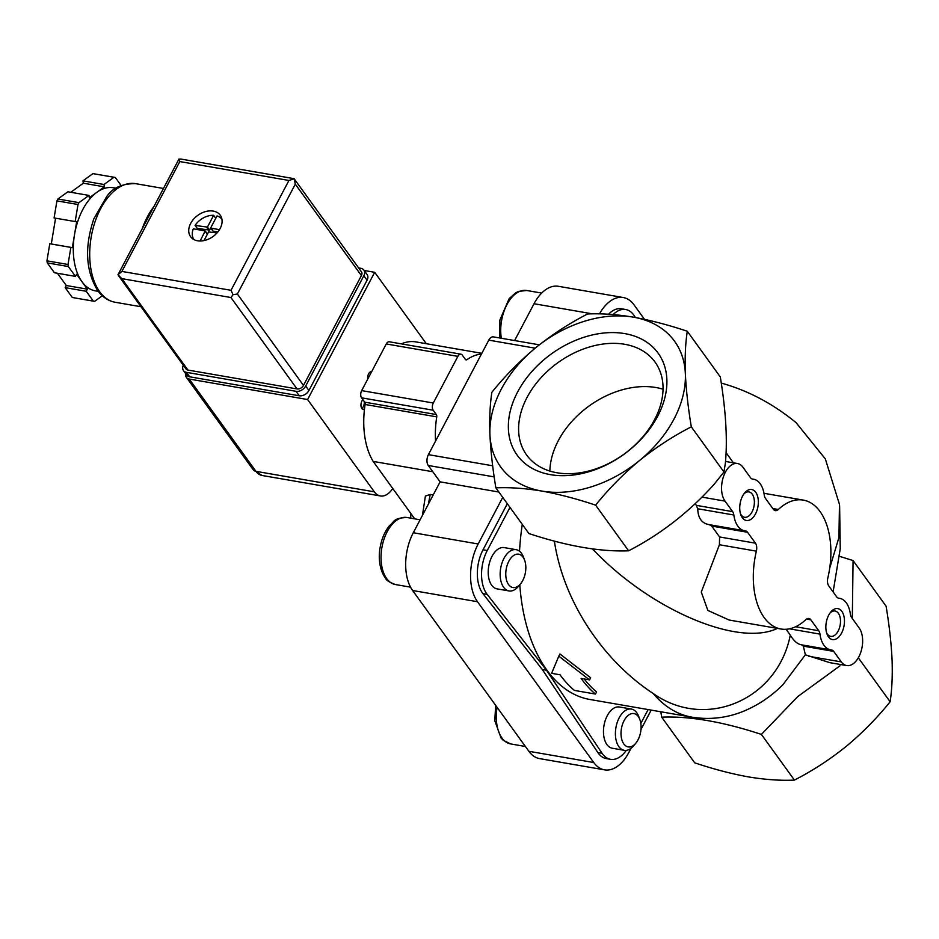 <?xml version="1.0" encoding="UTF-8"?>
<svg xmlns="http://www.w3.org/2000/svg" width="939" height="939" viewBox="0 0 939 939"><rect width="100%" height="100%" fill="white"/><g stroke="black" fill="none" stroke-linecap="round" stroke-linejoin="round"><path stroke-width="1.41" d="M852.319 618.484L853.07 560.536L886.099 606.195C889.268 625.28 891.252 643.027 892.05 659.436C892.625 675.575 891.991 689.696 890.125 701.773C877.014 718.042 862.378 732.913 846.215 746.388C829.794 759.581 812.528 770.813 794.417 780.086C780.72 780.755 765.414 779.699 748.489 776.905C731.328 773.795 713.394 769.1 694.684 762.82L661.666 717.15C689.848 716.023 723.1 721.774 761.4 734.415L797.704 696.621L840.006 665.81M733.84 515.006A26.163 15.083 -80.2 0 0 744.58 530.77A26.163 15.083 -80.2 0 0 745.32 530.875A7.852 4.531 -80.2 0 1 745.543 530.899A7.852 4.531 -80.2 0 1 747.55 532.272L755.437 543.176A7.852 4.531 -80.2 0 1 756.365 551.146A65.413 37.713 -80.2 0 0 780.943 629.001A65.413 37.713 -80.2 0 0 805.873 619.599A7.852 4.531 -80.2 0 1 808.855 618.472A7.852 4.531 -80.2 0 1 810.873 619.846L818.761 630.75A7.852 4.531 -80.2 0 1 819.958 634.107A26.163 15.083 -80.2 0 0 830.698 649.882A26.163 15.083 -80.2 0 0 831.438 649.976A7.852 4.531 -80.2 0 1 831.661 649.999A7.852 4.531 -80.2 0 1 833.679 651.373L841.285 661.901A20.928 12.066 -80.2 0 0 846.661 665.563A20.928 12.066 -80.2 0 0 860.828 652.159A20.928 12.066 -80.2 0 0 859.173 627.968L851.567 617.439A7.852 4.531 -80.2 0 1 850.358 614.083A26.163 15.083 -80.2 0 0 839.619 598.319A26.163 15.083 -80.2 0 0 838.879 598.213A7.852 4.531 -80.2 0 1 838.668 598.19A7.852 4.531 -80.2 0 1 836.649 596.817L828.761 585.913A7.852 4.531 -80.2 0 1 827.834 577.943A65.413 37.713 -80.2 0 0 803.256 500.088A65.413 37.713 -80.2 0 0 778.337 509.49A7.852 4.531 -80.2 0 1 775.344 510.616A7.852 4.531 -80.2 0 1 773.325 509.243L765.438 498.339A7.852 4.531 -80.2 0 1 764.24 494.982A26.163 15.083 -80.2 0 0 753.501 479.207A26.163 15.083 -80.2 0 0 752.761 479.113A7.852 4.531 -80.2 0 1 752.538 479.09A7.852 4.531 -80.2 0 1 750.519 477.716L742.913 467.188A20.928 12.066 -80.2 0 0 737.538 463.526A20.928 12.066 -80.2 0 0 723.37 476.93A20.928 12.066 -80.2 0 0 725.025 501.121L732.631 511.638A7.852 4.531 -80.2 0 1 733.84 515.006L697.736 508.75L695.423 503.539M755.437 543.176L719.591 536.967L711.703 526.063L709.215 524.619C701.844 523.457 698.017 518.164 697.736 508.75M719.591 536.967L719.415 544.749L701.28 592.051L707.865 610.444L729.192 620.045L780.943 629.001M786.119 629.271L790.286 635.163C793.983 641.126 797.739 644.342 801.566 644.8L803.35 646.126L805.369 654.812L829.794 662.652L846.661 665.563M858.316 657.793L890.125 701.773M761.4 734.415L794.417 780.086M574.375 690.411L595.432 694.062A170.076 98.055 -80.2 0 1 581.112 678.439L589.539 679.895L558.811 656.15L551.616 673.333L560.043 674.789A170.076 98.055 99.8 0 0 574.375 690.411M853.07 560.536L839.548 556.334M841.872 611.371A15.705 9.05 99.8 0 0 830.769 612.04A15.705 9.05 99.8 0 0 826.966 633.966A15.705 9.05 99.8 0 0 840.651 634.658A15.705 9.05 99.8 0 0 841.872 611.371M755.742 492.271A15.705 9.05 99.8 0 0 744.639 492.94A15.705 9.05 99.8 0 0 740.848 514.865A15.705 9.05 99.8 0 0 754.533 515.558A15.705 9.05 99.8 0 0 755.742 492.271M685.353 373.593C686.151 390.025 688.134 407.772 691.315 426.834C673.169 436.142 655.903 447.375 639.518 460.533A107.281 76.388 -35.9 0 0 685.353 373.593A107.281 76.388 -35.9 0 0 633.485 317.171C650.645 320.281 668.58 324.976 687.289 331.256C685.423 343.381 684.789 357.489 685.353 373.593M624.811 333.615A86.998 61.939 -35.9 0 0 508.398 428.865A86.998 61.939 -35.9 0 0 629.705 449.875A86.998 61.939 -35.9 0 0 624.811 333.615M633.485 317.171A107.281 76.388 -35.9 0 0 535.77 347.7A107.281 76.388 -35.9 0 0 489.923 434.64A107.281 76.388 -35.9 0 0 541.803 491.062A107.281 76.388 -35.9 0 0 639.518 460.533C623.32 474.031 608.683 488.902 595.608 505.147C576.886 498.867 558.951 494.172 541.803 491.062C524.878 488.268 509.572 487.212 495.874 487.881C492.705 468.796 490.721 451.049 489.923 434.64C489.348 418.501 489.994 404.392 491.86 392.302C504.959 376.034 519.596 361.163 535.77 347.7C552.179 334.495 569.445 323.262 587.556 313.99C601.253 313.321 616.559 314.389 633.485 317.171M687.289 331.256L720.307 376.926C725.87 410.789 727.572 439.452 725.401 462.904L723.969 472L714.121 484.301C689.214 512.048 660.716 534.221 628.625 550.806L595.608 505.147M723.969 472L691.315 426.834M592.532 548.928C649.424 609.364 737.913 647.382 777.433 628.391M554.386 541.122C563.118 600.162 601.77 659.765 653.215 693.522C706.151 730.894 777.668 699.496 790.286 635.163M519.783 584.751A167.459 96.553 99.8 0 0 589.892 699.485L691.761 717.126C710.6 720.143 728.746 717.807 746.2 710.119C759.792 704.05 772.034 695.588 782.915 684.731L805.369 654.812M660.833 711.774L661.666 717.15M595.432 694.062L596.57 691.902A167.459 96.553 -80.2 0 1 584.222 678.979M589.539 679.895L590.654 677.77L559.949 653.99L558.811 656.15M626.29 750.367A31.398 18.099 -80.2 0 1 610.514 759.322L606.301 758.595A31.398 18.099 -80.2 0 1 597.838 752.526L542.284 669.495L482.951 593.648A31.398 18.099 -80.2 0 1 483.033 549.784L507.33 503.703M610.514 759.322A31.398 18.099 -80.2 0 1 602.052 753.254L546.498 670.223L542.284 669.495M546.498 670.223L487.165 594.375A31.398 18.099 -80.2 0 1 487.247 550.512L509.983 507.389M608.566 314.236A31.398 18.099 -80.2 0 1 621.477 308.79L625.691 309.518A31.398 18.099 -80.2 0 1 634.154 315.586L635.445 317.523M613.167 314.565A31.398 18.099 -80.2 0 1 625.691 309.518M648.133 709.567L640.821 723.429M829.736 568.013L838.926 537.519L839.478 504.431L825.346 458.925L796.049 422.62C772.82 403.617 747.878 390.436 721.258 383.089M495.874 487.881L528.903 533.54C567.027 546.158 600.267 551.909 628.625 550.806M522.284 524.396A167.459 96.553 99.8 0 0 519.525 551.24M631.031 748.313L628.872 752.421A41.868 24.132 -80.2 0 1 604.505 769.851A41.868 24.132 -80.2 0 1 593.753 762.527L477.493 601.735A41.868 24.132 -80.2 0 1 478.162 543.986L502.741 497.365M651.185 710.095L640.973 729.462M599.493 313.884A41.868 24.132 -80.2 0 1 623.273 297.534A41.868 24.132 -80.2 0 1 634.025 304.858L644.483 319.319M508.997 590.936L497.06 588.87A20.928 12.066 -80.2 0 1 491.684 585.208A20.928 12.066 -80.2 0 1 490.029 561.017A20.928 12.066 -80.2 0 1 504.208 547.613L516.133 549.679A20.928 12.066 99.8 0 0 500.675 568.248A20.928 12.066 99.8 0 0 508.997 590.936A20.928 12.066 99.8 0 0 518.434 586.37L520.535 583.847A16.914 9.754 99.8 0 0 524.631 560.231A16.914 9.754 99.8 0 0 523.023 557.156A16.914 9.754 99.8 0 0 509.525 560.031A16.914 9.754 99.8 0 0 507.424 582.591A16.914 9.754 99.8 0 0 520.535 583.847M624.247 750.32L612.31 748.242A20.928 12.066 -80.2 0 1 606.934 744.592A20.928 12.066 -80.2 0 1 605.279 720.401A20.928 12.066 -80.2 0 1 619.447 706.997L631.384 709.062A20.928 12.066 99.8 0 0 615.925 727.631A20.928 12.066 99.8 0 0 624.247 750.32A20.928 12.066 99.8 0 0 633.672 745.754L635.785 743.23A16.914 9.754 99.8 0 0 639.87 719.614A16.914 9.754 99.8 0 0 638.274 716.539A16.914 9.754 99.8 0 0 624.775 719.403A16.914 9.754 99.8 0 0 622.674 741.974A16.914 9.754 99.8 0 0 635.785 743.23M498.891 492.036L440.109 481.86L428.266 465.486A7.852 4.531 -80.2 0 1 428.395 454.652L488.773 340.141A7.852 4.531 -80.2 0 1 493.339 336.878L539.326 344.836M604.505 769.851L539.62 758.618A41.868 24.132 -80.2 0 1 528.88 751.294L412.608 590.502A41.868 24.132 -80.2 0 1 413.277 532.753L440.109 481.86M514.607 340.564L534.033 303.731A41.868 24.132 -80.2 0 1 558.388 286.301L623.273 297.534M433.196 494.97L430.226 494.454L425.39 496.085L422.433 515.394M435.567 441.048A67.925 39.168 -80.2 0 1 436.729 416.869A2.617 1.514 -80.2 0 0 436.342 414.569L433.208 410.226A5.235 3.017 -80.2 0 1 433.29 403.007L457.88 356.362A5.235 3.017 -80.2 0 1 460.932 354.179A5.235 3.017 -80.2 0 1 462.27 355.095L465.415 359.437L466.871 359.684A67.925 39.168 -80.2 0 1 481.437 354.05M466.871 359.684A2.617 1.514 -80.2 0 1 466.084 359.895A2.617 1.514 -80.2 0 1 465.415 359.437M414.698 518.844L373.17 461.413L432.785 471.742M401.352 343.862A67.925 39.168 -80.2 0 1 415.777 341.89L481.824 353.322M373.17 461.413A67.925 39.168 -80.2 0 1 365.107 404.474A2.617 1.514 -80.2 0 0 364.719 402.174L361.585 397.831A5.235 3.017 -80.2 0 1 361.668 390.612L386.258 343.956A5.235 3.017 -80.2 0 1 389.309 341.784L460.932 354.179M663.051 389.216A79.263 56.434 -35.9 0 0 655.962 387.525A79.263 56.434 -35.9 0 0 549.867 471.061M624.693 344.284A79.263 56.434 -35.9 0 0 540.066 378.769A79.263 56.434 -35.9 0 0 526.603 454.957A79.263 56.434 -35.9 0 0 623.895 454.253A79.263 56.434 -35.9 0 0 655.046 362.078A79.263 56.434 -35.9 0 0 624.693 344.284M740.46 513.68A12.864 7.418 99.8 0 0 744.568 517.272A12.864 7.418 99.8 0 0 753.266 509.032A12.864 7.418 99.8 0 0 752.256 494.172A12.864 7.418 99.8 0 0 748.946 491.919A12.864 7.418 99.8 0 0 743.876 493.937M826.59 632.78A12.864 7.418 99.8 0 0 830.686 636.372A12.864 7.418 99.8 0 0 839.396 628.132A12.864 7.418 99.8 0 0 838.374 613.273A12.864 7.418 99.8 0 0 835.076 611.019A12.864 7.418 99.8 0 0 830.006 613.038M639.87 719.614L638.743 716.527A20.928 12.066 99.8 0 0 636.759 712.724A20.928 12.066 99.8 0 0 631.384 709.062M524.631 560.231L523.493 557.144A20.928 12.066 99.8 0 0 521.509 553.341A20.928 12.066 99.8 0 0 516.133 549.679M364.156 270.479L374.684 272.298L426.329 343.721M362.254 409.005L364.391 409.381A36.633 21.116 99.8 0 0 364.414 409.697M370.705 373.452A5.493 3.169 99.8 0 0 370.212 372.255L371.245 372.431M392.737 488.48A23.545 13.58 -80.2 0 1 380.389 495.956A23.545 13.58 -80.2 0 1 374.344 491.836L255.96 471.343L189.22 379.039A7.324 5.211 144.1 0 1 186.415 377.396A7.324 5.211 144.1 0 1 185.805 373.804M189.22 379.039L307.605 399.533L374.684 272.298M374.344 491.836L307.605 399.533M364.391 409.381A5.493 3.169 -80.2 0 1 363.264 409.521A5.493 3.169 -80.2 0 1 360.952 405.472A5.493 3.169 -80.2 0 1 362.888 399.638M367.677 379.203A5.493 3.169 -80.2 0 1 371.703 371.574M361.82 408.5A5.493 3.169 99.8 0 0 364.238 401.516M142.235 228.682A60.178 34.696 -80.2 0 1 153.832 206.697M212.907 230.806L210.805 227.684L217.015 215.911A17.266 12.301 144.1 0 1 221.956 219.339M211.005 228.177L219.503 229.656M195.089 225.43L197.249 228.4L209.585 230.078L207.437 227.097L195.089 225.43A17.266 12.301 144.1 0 1 213.634 215.324L215.77 218.271M207.437 227.097L213.634 215.324M193.974 239.574A17.266 12.301 144.1 0 1 193.305 228.823L205.195 230.959L200.101 240.994M98.278 291.372L95.402 290.867A52.326 30.177 -80.2 0 1 81.963 281.712A52.326 30.177 -80.2 0 1 74.498 234.727L76.658 221.815L54.098 217.942L56.939 200.864A62.796 36.21 -80.2 0 1 57.925 199.009L67.89 191.779L88.959 195.418L89.334 197.777L104.393 186.849L104.018 184.502L113.995 177.271A62.796 36.21 -80.2 0 1 115.039 177.424A62.796 36.21 -80.2 0 1 115.297 177.471L121.143 185.546M70.812 192.284L83.336 183.199L82.961 180.851L92.926 173.621A62.796 36.21 -80.2 0 1 93.982 173.785A62.796 36.21 -80.2 0 1 94.24 173.832M72.808 297.581A62.796 36.21 -80.2 0 1 72.549 297.534A62.796 36.21 -80.2 0 1 72.291 297.487L65.167 287.627L66.282 285.515L57.432 273.272M102.316 295.785L94.663 301.337A62.796 36.21 -80.2 0 1 93.618 301.184A62.796 36.21 -80.2 0 1 93.36 301.137L86.235 291.278L87.35 289.153L76.587 274.27L75.472 276.395L54.403 272.744L47.279 262.897A62.796 36.21 -80.2 0 1 46.95 260.831L49.79 243.753L51.293 243.976L55.577 218.2M113.995 177.271L92.926 173.621M75.167 221.592L78.007 204.502L56.939 200.864M78.007 204.502A62.796 36.21 -80.2 0 1 78.982 202.648L57.925 199.009M75.472 276.395L68.347 266.535A62.796 36.21 -80.2 0 1 68.019 264.481L46.95 260.831M68.347 266.535L47.279 262.897M93.36 301.137L72.291 297.487M68.019 264.481L70.859 247.403L72.35 247.626L74.498 234.727A52.326 30.177 -80.2 0 1 96.858 192.307A52.326 30.177 -80.2 0 1 113.255 187.741L116.131 188.234M78.982 202.648L88.959 195.418M197.589 240.783A18.311 13.04 144.1 0 1 190.57 236.675A18.311 13.04 144.1 0 1 197.777 215.371A18.311 13.04 144.1 0 1 220.254 215.207A18.311 13.04 144.1 0 1 217.144 232.813A18.311 13.04 144.1 0 1 197.589 240.783M303.485 385.424L361.398 275.573A5.235 3.721 -35.9 0 0 361.421 271.782L294.095 178.668L295.304 184.161L237.379 294.013L233.048 294.693L230.935 297.522L297.029 388.934A5.235 3.721 -35.9 0 0 303.485 385.424L237.379 294.013M118.584 275.761L185.91 368.874A5.235 3.721 -35.9 0 0 187.917 370.048L121.812 278.637L117.974 274.775L178.75 159.442L180.793 159.031L294.095 178.668M187.917 370.048L297.029 388.934M179.044 158.926L179.819 161.567L121.906 271.418L231.017 290.304L233.048 294.693M121.906 271.418L117.974 274.775M294.118 178.844L288.93 180.464L231.017 290.304M86.235 291.278L65.167 287.627M87.35 289.153L66.282 285.515M70.859 247.403L49.79 243.753M72.35 247.626L51.293 243.976M104.018 184.502L82.961 180.851M104.393 186.849L83.336 183.199M183.316 365.283A7.852 5.587 -35.9 0 0 183.469 370.576A7.852 5.587 -35.9 0 0 186.474 372.337L296.008 391.305A7.852 5.587 -35.9 0 0 305.691 386.035L363.827 275.761A7.852 5.587 -35.9 0 0 363.863 270.068A7.852 5.587 -35.9 0 0 360.858 268.308L358.639 267.92M183.469 370.576L186.697 375.048A7.852 5.587 -35.9 0 0 189.701 376.809L299.248 395.765A7.852 5.587 -35.9 0 0 308.919 390.507L367.055 280.233A7.852 5.587 -35.9 0 0 367.102 274.54L363.863 270.068M217.038 232.931L208.564 231.921L203.998 240.595M197.249 228.4A17.266 12.301 -35.9 0 0 196.627 229.398M207.402 234.128L205.254 231.182M217.86 231.968L213.153 231.158M210.747 227.872L209.585 230.078M732.631 511.638L696.797 505.44M747.55 532.272L711.703 526.063M756.365 551.146L719.415 544.749M810.873 619.846L806.495 619.083M818.761 630.75L795.626 626.736M819.958 634.107L789.453 628.825M833.679 651.373L803.35 646.126M841.285 661.901L808.737 656.267M778.337 509.49L772.809 508.539M725.025 501.121L702.008 497.13M691.761 717.126A167.459 96.553 -80.2 0 1 653.215 693.522M602.052 753.254L597.838 752.526M487.165 594.375L482.951 593.648M487.247 550.512L483.033 549.784M428.395 454.652L492.682 465.791M428.266 465.486L494.184 476.895M413.277 532.753L478.162 543.986M412.608 590.502L477.493 601.735M528.88 751.294L593.753 762.527M534.033 303.731L592.556 313.872M488.773 340.141L535.171 348.181M413.618 517.354A69.556 40.107 99.8 0 0 413.606 518.657M430.226 494.454A152.13 87.714 99.8 0 0 428.501 503.867M386.258 343.956L457.88 356.362M361.668 390.612L433.29 403.007M361.585 397.831L433.208 410.226M364.719 402.174L436.342 414.569M365.107 404.474L436.729 416.869M497.083 707.325A34.015 19.613 99.8 0 0 510.652 743.923L525.394 746.482M395.401 584.539C389.356 582.227 386.164 580.243 385.8 578.624C378.44 568.764 378.558 555.055 380.189 547.073C381.75 538.575 384.837 531.451 389.439 525.687C394.779 521.65 392.666 518.07 407.01 517.506A34.015 19.613 99.8 0 0 381.88 547.683A34.015 19.613 99.8 0 0 395.401 584.539L410.554 587.168M499.736 337.981L499.877 320.058L509.138 298.661L515.711 292.815L518.539 291.407L526.697 290.491A34.015 19.613 99.8 0 0 506.966 304.529A34.015 19.613 99.8 0 0 501.32 338.263M253.154 469.7A7.324 5.211 -35.9 0 0 255.96 471.343A23.545 13.58 -80.2 0 0 262.004 475.463L253.154 469.7L186.415 377.396M99.675 291.724A60.178 34.696 -80.2 0 1 94.921 222.191A60.178 34.696 -80.2 0 1 135.662 183.657C122.152 183.528 112.469 187.87 106.623 196.685L93.888 218.74C84.381 246.863 85.649 270.796 97.679 290.55C102.339 297.006 108.149 300.914 115.133 302.252A60.178 34.696 -80.2 0 1 99.675 291.724M179.819 161.567L288.93 180.464M295.304 184.161L361.398 275.573M121.812 278.637L230.935 297.522M308.919 390.507L305.691 386.035M367.055 280.233L363.827 275.761M189.701 376.809L186.474 372.337M299.248 395.765L296.008 391.305M208.939 230.431L206.791 227.449M207.319 234.281L205.195 231.334M744.58 530.77L708.323 524.502M830.698 649.882L800.897 644.717M839.619 598.319L838.21 598.073M803.256 500.088L763.97 493.292M753.501 479.207L752.092 478.972M833.104 591.922L840.252 548.646L839.619 505.652M733.406 462.81L726.105 452.704M737.538 463.526L725.53 461.448M410.789 513.445L410.719 518.152M450.755 643.25L442.152 631.348M495.651 705.342L494.794 720.741L501.05 737.995L503.257 740.296L510.652 743.923M407.01 517.506L420.12 519.783M526.697 290.491L541.662 293.074M380.389 495.956L262.004 475.463M163.445 188.457L135.662 183.657M140.979 306.724L115.133 302.252M115.039 177.424L93.982 173.785M93.618 301.184L72.549 297.534M212.953 231.041L210.805 228.06M207.355 233.94L205.195 230.959"/></g></svg>
